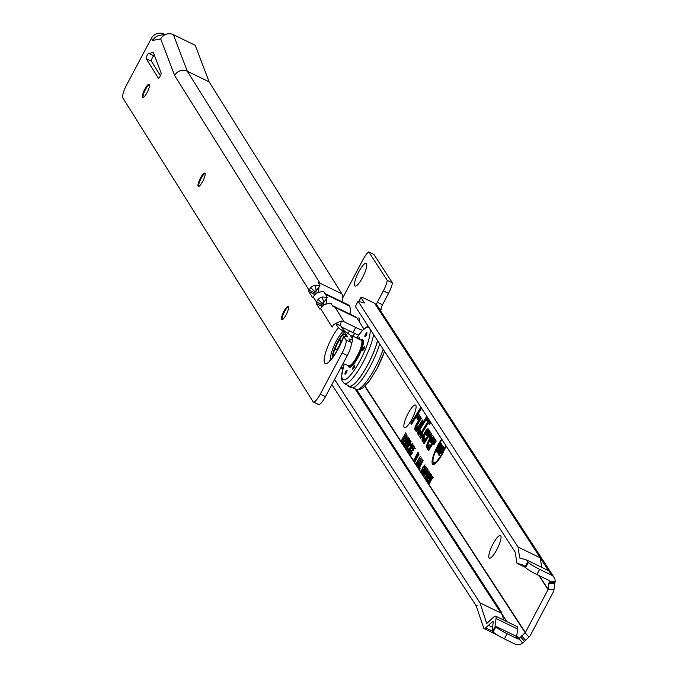 <?xml version="1.0" encoding="UTF-8"?>
<svg xmlns="http://www.w3.org/2000/svg" width="678" height="678" viewBox="0 0 678 678"><rect width="100%" height="100%" fill="white"/><g stroke="black" fill="none" stroke-linecap="round" stroke-linejoin="round"><path stroke-width="1.02" d="M442.005 439.641A14.772 3.509 -64 0 0 437.971 446.073A14.772 3.509 -64 0 0 433.513 462.625A14.772 3.509 -64 0 0 442.387 452.862A14.772 3.509 -64 0 0 445.726 445.353M433.513 462.625L434.632 463.608A15.17 3.602 -64 0 0 435.039 463.811M441.675 439.132A16.679 3.958 -64 0 0 437.683 445.641A16.679 3.958 -64 0 0 433.123 464.54A16.679 3.958 -64 0 0 442.666 453.302A16.679 3.958 -64 0 0 446.056 445.861M433.539 462.642A16.28 3.865 -64 0 0 433.979 464.43M428.149 418.351L427.572 419.292L428.699 421.021L422.08 431.725A3.195 0.754 -64 0 0 421.682 432.42A3.195 0.754 -64 0 0 420.674 435.954L421.148 436.691L421.75 435.725L421.224 434.92A2.017 0.475 116 0 1 422.106 432.25L428.877 421.301L429.988 423.004L430.564 422.063M427.911 417.987L426.555 420.182L427.682 421.911L422.038 431.03A4.738 1.127 -64 0 0 421.445 432.064A4.738 1.127 -64 0 0 419.962 437.302L420.614 438.31L422.758 434.835L422.148 432.945L428.343 422.919L429.445 424.623L430.801 422.428M420.131 432.734L418.996 431.496A2.017 0.475 116 0 1 419.631 429.276A2.017 0.475 116 0 1 419.885 428.835L427.242 416.945M420.606 431.979L420.47 431.318M427.055 416.665L419.851 428.301A3.195 0.754 -64 0 0 419.453 429.005A3.195 0.754 -64 0 0 418.453 432.539L419.14 433.589L419.733 432.632M426.818 416.3L419.818 427.615A4.738 1.127 -64 0 0 419.224 428.649A4.738 1.127 -64 0 0 417.733 433.886L418.597 435.208L420.75 431.742L419.86 429.632L427.479 417.309M419.114 433.556A4.339 1.025 -64 0 0 419.216 434.166L417.733 433.886M416.123 427.081A2.017 0.475 116 0 1 416.758 424.86A2.017 0.475 116 0 1 417.012 424.42L420.326 419.063L416.978 423.886A3.195 0.754 -64 0 0 416.58 424.589A3.195 0.754 -64 0 0 415.58 428.123L416.911 430.174L422.097 421.792L417.326 428.928L416.123 427.081L417.606 427.369L417.597 426.903M416.351 424.233A4.738 1.127 -64 0 0 414.86 429.471L416.377 431.793L423.114 420.902L422.453 419.894L417.86 427.31L416.843 425.733L421.335 418.173L420.682 417.165L416.945 423.199A4.738 1.127 -64 0 0 416.351 424.233M416.241 429.14A4.339 1.025 -64 0 0 416.343 429.75L417.004 430.776M496.796 549.722A12.577 2.983 116 0 1 490.236 558.121A12.577 2.983 116 0 1 493.042 543.942A12.577 2.983 116 0 1 500.915 536.179A12.577 2.983 116 0 1 496.796 549.722M411.868 419.224A12.577 2.983 116 0 1 405.3 427.623A12.577 2.983 116 0 1 408.105 413.453A12.577 2.983 116 0 1 415.987 405.69A12.577 2.983 116 0 1 411.868 419.224M354.611 333.398A12.577 2.983 116 0 1 353.085 335.907M348.458 333.339A12.577 2.983 116 0 1 349.399 330.881M362.51 277.599A12.577 2.983 116 0 1 355.942 285.997A12.577 2.983 116 0 1 358.747 271.819A12.577 2.983 116 0 1 366.629 264.064A12.577 2.983 116 0 1 362.51 277.599M421.928 473.558L423.428 469.396L425.962 466.337L424.479 470.854L422.157 473.914L420.928 472.024L422.53 467.769L424.97 464.82L423.758 467.888L424.233 466.015L424.818 466.176M424.996 478.27L426.496 474.1L429.021 471.049L427.547 475.566L425.225 478.617L422.004 473.812M517.814 638.913L516.051 636.201L495.042 625.972L495.847 626.845A11.84 1.619 27.9 0 0 507.144 633.727L517.814 638.913A0.89 0.856 146.9 0 0 518.789 638.778L525.162 632.76A0.89 0.856 146.9 0 0 525.374 632.498L548.07 589.623A0.89 0.856 146.9 0 0 548.171 589.309L549.282 581.19A0.89 0.856 146.9 0 0 548.824 580.351L536.866 574.529A11.84 1.619 -152.1 0 1 525.56 567.647L523.73 565.198L516.975 563.282L525.111 567.249M376.358 304.43A4.441 1.051 116 0 1 377.332 302.252L383.367 290.854A11.84 2.805 -64 0 0 387.257 280.378L368.739 251.919A11.84 2.805 -64 0 0 363.018 259.589L342.721 297.93M401.012 441.42L405.537 432.886L406.41 434.234L405.554 435.852L404.936 434.903L403.986 436.691L404.52 437.505L403.656 439.132L403.13 438.319L401.274 441.827L364.984 386.07M401.969 442.887L406.486 434.344L407.046 435.208L406.164 438.446L404.681 440.412L403.105 444.632L404.147 440.064L402.224 443.285L401.274 441.827M408.249 438.869L407.69 438.759L406.631 440.217L406.469 439.624L408.495 437.251L407.537 440.446L404.647 444.251L405.13 444.997L404.325 446.514L403.486 445.217L407.648 438.734L408.258 438.844M404.613 446.955L406.58 442.336L409.343 438.547L407.419 443.624L404.927 447.438L404.325 446.514M407.419 448.166L406.308 447.192L407.919 444.175L407.325 444.743L407.19 444.166L409.809 439.641L410.47 440.649L409.605 442.268L409.173 441.598L408.58 442.615L407.614 446.217L405.791 448.76L405.452 448.251L406.639 445.158L406.308 447.192L406.792 447.616M408.495 444.285L407.325 444.743M410.843 442.853L410.283 442.742L409.224 444.2L409.063 443.607L411.088 441.234L410.131 444.429L407.241 448.234L407.715 448.98L406.919 450.497L406.071 449.2L410.241 442.717L410.851 442.827M409.783 451.607L408.673 450.633L409.427 449.946L410.673 445.166L412.461 443.344L411.343 447.107L411.605 444.971L410.648 446.209L409.698 450.319L408.122 452.345L407.698 451.701L409.054 448.107L408.673 450.633L409.826 451.658M413.088 445.251L411.605 444.971L412.978 445.175M413.368 446.81L412.733 446.692L410.961 448.963L409.749 452.285L411.105 450.675L411.165 451.446L409.198 453.997L408.8 453.396L410.699 448.565L413.597 445.073L412.071 448.811L412.639 446.624L414.097 446.895M414.495 448.548L413.86 448.429L412.088 450.692L410.876 454.014L412.241 452.404L412.292 453.184L410.326 455.726L409.927 455.124L411.826 450.294L414.724 446.81L413.199 450.548L413.766 448.361L415.233 448.633M413.521 460.633L417.936 452.294L418.385 452.98L416.411 457.167L418.657 453.404L419.106 454.082L414.682 462.43L414.36 461.93L415.945 458.938L414.258 461.769L413.944 461.286L415.394 458.209L413.843 461.133L410.326 455.726M415.69 463.981L420.394 456.269L415.919 464.32L414.682 462.43M416.326 464.955L417.631 461.879L417.462 463.633L421.14 457.608L416.648 465.439L415.919 464.32M417.233 463.854L417.817 463.854M417.063 466.083L418.368 463.006L418.199 464.761L421.877 458.735L417.377 466.574L416.648 465.439M417.97 464.981L418.555 464.989M417.801 467.218L419.106 464.142L418.936 465.896L422.614 459.862L418.114 467.701L417.377 466.574M418.69 466.1L419.292 466.117M418.538 468.345L419.835 465.269L419.674 467.023L423.097 460.608L418.851 468.837L418.114 467.701M419.826 467.583L419.436 467.235L420.029 467.244M424.801 466.21L424.301 466.074L422.733 468.074L421.665 471.015L422.165 471.396M422.835 471.88L421.665 471.015L422.835 469.659L421.004 472.278M422.826 474.914L426.487 467.312L424.233 473.295L427.496 468.854L423.631 476.151L425.691 471.574L423.03 475.236L425.199 470.422L422.826 474.914M423.945 476.642L427.615 469.032L428.132 470.1L427.25 472.481L425.403 473.888L423.945 476.642M425.886 479.626L429.555 472.015L427.657 477.736L430.377 473.278L426.513 480.583L428.403 474.871L425.886 479.626M427.454 482.024L426.657 480.812L430.522 473.507L431.301 474.702L430.632 475.956L430.055 475.075L429.174 476.744L429.716 477.583L429.055 478.846L428.504 478.007L427.521 479.855L428.115 480.77L427.454 482.024M427.75 482.49L431.42 474.888L429.521 480.6L432.242 476.142L428.377 483.448L430.267 477.736L427.75 482.49M428.971 484.355L432.318 476.261L433.149 477.541L432.488 478.804L432.166 478.312L428.971 484.355M426.42 435.759L430.047 431.555L428.403 429.03A6.687 1.585 -64 0 0 428.318 428.928A6.687 1.585 -64 0 0 424.182 433.573A6.687 1.585 -64 0 0 422.199 440.742L424.14 443.717L428.555 436.581L429.606 437.649L431.75 434.174L430.759 432.649A4.738 1.127 -64 0 0 430.7 432.581A4.738 1.127 -64 0 0 428.445 434.674L425.623 439.234L424.174 437.013A2.424 0.576 116 0 1 424.826 434.556A2.424 0.576 116 0 1 426.326 432.691A2.424 0.576 116 0 1 426.428 432.759L426.699 433.183L425.589 434.479L426.42 435.759M430.886 442.615L434.513 438.412L432.869 435.895A6.687 1.585 -64 0 0 432.784 435.793A6.687 1.585 -64 0 0 428.649 440.437A6.687 1.585 -64 0 0 426.665 447.607L428.606 450.582L433.022 443.446L434.073 444.505L436.217 441.039L435.225 439.514A4.738 1.127 -64 0 0 435.166 439.446A4.738 1.127 -64 0 0 432.911 441.539L430.089 446.099L428.64 443.878A2.424 0.576 116 0 1 429.293 441.412A2.424 0.576 116 0 1 430.793 439.556A2.424 0.576 116 0 1 430.894 439.624L431.166 440.047L430.055 441.344L430.886 442.615M420.911 407.232A8.526 2.026 -64 0 0 419.911 408.724L410.876 423.335L411.529 424.352L416.123 416.928L418.097 419.962L420.241 416.487L418.267 413.461L420.021 410.639A4.263 1.009 116 0 1 421.86 408.69M363.747 328.813A12.577 2.983 116 0 1 364.383 328.389M357.289 318.49A12.577 2.983 116 0 1 359.357 318.694A12.577 2.983 116 0 1 359.281 321.677M476.702 606.615L331.839 384.629M377.129 305.761L374.544 303.176A4.441 0.61 -152.1 0 1 372.747 302.388L365.247 298.744A5.924 0.814 27.9 0 0 360.899 297.328A5.924 0.814 27.9 0 0 360.967 297.583L364.467 302.981L358.077 301.278L355.331 306.464L515.161 552.036L516.975 563.282M358.077 301.278L517.984 546.976L519.763 558.011L526.391 559.892L527.73 561.952L524.984 567.13M517.984 546.976L540.197 557.791L541.739 567.367M526.391 559.892L548.595 570.707L540.197 557.791M527.73 561.952L528.306 562.469A11.84 1.619 27.9 0 0 539.612 569.342L551.57 575.173A6.805 6.551 146.9 0 1 554.121 577.419L376.858 305.066M495.271 626.328L492.525 631.506L493.101 632.023A11.84 1.619 -152.1 0 0 504.407 638.905L515.068 644.1A6.805 6.551 146.9 0 0 522.56 643.058L517.026 636.066A0.89 0.856 -33.1 0 1 516.144 636.235L516.051 636.201M517.67 629.057L496.059 618.539A10.356 2.458 -64 0 0 495.618 616.141L517.238 626.667A10.356 2.458 116 0 1 517.67 629.057L516.661 636.252M355.026 388.799L501.008 613.09L501.983 612.954A0.89 0.856 -33.1 0 1 501.008 613.09L479.999 602.861L334.593 379.451M501.525 613.344L506.932 621.65M486.889 623.268L486.584 623.124A2.958 0.703 -64 0 0 486.694 623.277A2.958 0.703 -64 0 0 487.219 623.048L493.804 616.946A10.356 2.458 -64 0 1 495.618 616.141M492.525 631.506L492.075 630.82L493.22 622.489A4.441 1.051 -64 0 0 493.033 621.463A4.441 1.051 -64 0 0 492.253 621.811L488.482 625.302L492.559 627.286L488.482 625.294L485.66 627.913L492.279 631.133M497.432 635.083L484.109 628.599A8.882 2.11 -64 0 1 483.761 628.15L476.592 607.022L477.058 605.386L476.151 606.344M484.109 628.599A8.882 2.11 -64 0 0 485.66 627.913M496.059 618.539L495.042 625.972M486.584 623.124L479.999 602.861M520.738 637.1L524.509 641.38L528.925 637.04A6.805 6.551 146.9 0 0 530.543 635.015L553.24 592.14A6.805 6.551 146.9 0 0 553.994 589.699L554.884 582.639M368.739 251.919L373.909 254.436L392.426 282.896A11.84 2.805 116 0 1 388.536 293.371L382.502 304.769A4.441 1.051 -64 0 0 381.104 309.668L379.273 308.778M380.544 310.727L381.104 309.668M524.509 641.38L522.56 643.058M548.705 580.292L549.282 581.19L555.104 581.58L554.994 582.648L549.172 582.249M392.426 282.896L387.257 280.378M555.104 581.58A6.805 6.551 146.9 0 0 554.121 577.419M503.796 620.124L501.669 613.556M411.978 423.623L410.876 423.335M416.123 416.928L417.555 417.139L418.724 418.936M420.097 416.724L418.953 414.512M421.182 407.648A6.983 1.661 -64 0 0 419.953 409.419L411.885 422.453L416.656 415.309L418.631 418.343L419.224 417.377L417.258 414.351L419.979 409.944A5.805 1.373 116 0 1 421.419 408.003M418.809 414.75L417.258 414.351M417.953 427.911L417.606 427.369M420.894 418.894L420.14 418.784M422.674 421.623L421.919 421.513M431.589 441.802L430.055 441.344M431.725 440.208L431.166 440.047M435.835 440.446A4.339 1.025 -64 0 0 435.259 440.929M427.996 447.2A6.297 1.492 -64 0 0 428.14 447.887L429.233 449.565M433.411 436.725A6.297 1.492 -64 0 0 432.691 437.234M430.183 446.7L429.403 445.505A3.568 0.848 116 0 1 429.327 444.929M431.725 439.725A3.568 0.848 116 0 1 432.242 439.251M436.073 441.276L435.988 441.141A3.593 0.856 -64 0 0 435.844 441.039A3.593 0.856 -64 0 0 435.632 441.073M434.361 443.446L434.717 442.988M434.344 438.615L433.632 437.522A5.551 1.314 -64 0 0 433.403 437.361A5.551 1.314 -64 0 0 433.089 437.42M431.488 441.107L433.301 439.005L432.157 437.242A5.153 1.22 -64 0 0 431.945 437.09A5.153 1.22 -64 0 0 428.759 441.039A5.153 1.22 -64 0 0 427.377 446.26L429.14 448.963L432.979 442.759A2.017 0.475 116 0 1 433.937 441.87A2.017 0.475 116 0 1 433.962 441.895L434.606 442.887L435.208 441.929L434.513 440.861A3.195 0.754 -64 0 0 434.386 440.768A3.195 0.754 -64 0 0 432.954 442.225L429.555 447.717L427.928 445.226A3.966 0.941 116 0 1 429.106 440.971A3.966 0.941 116 0 1 431.555 438.217A3.966 0.941 116 0 1 431.606 438.276L432.378 439.454L431.259 440.751L431.886 441.463M433.861 439.166L433.301 439.005M427.123 434.937L425.589 434.479M427.259 433.352L426.699 433.183M431.369 433.581A4.339 1.025 -64 0 0 430.793 434.073M430.174 436.649L428.767 436.369M423.53 440.344A6.297 1.492 -64 0 0 423.674 441.022L424.767 442.7M428.945 429.869A6.297 1.492 -64 0 0 428.225 430.369M425.716 439.836L424.937 438.641A3.568 0.848 116 0 1 424.86 438.064M427.259 432.869A3.568 0.848 116 0 1 427.776 432.386M431.606 434.412L431.522 434.284A3.593 0.856 -64 0 0 431.377 434.183A3.593 0.856 -64 0 0 431.166 434.217M429.894 436.581L430.25 436.124M429.877 431.75L429.166 430.657A5.551 1.314 -64 0 0 428.937 430.505A5.551 1.314 -64 0 0 428.623 430.555M427.021 434.242L428.835 432.14L427.691 430.377A5.153 1.22 -64 0 0 427.479 430.233A5.153 1.22 -64 0 0 424.292 434.174A5.153 1.22 -64 0 0 422.911 439.395L424.674 442.098L428.513 435.895A2.017 0.475 116 0 1 429.471 435.005A2.017 0.475 116 0 1 429.496 435.039L430.14 436.03L430.742 435.064L430.047 433.996A3.195 0.754 -64 0 0 429.92 433.912A3.195 0.754 -64 0 0 428.488 435.361L425.089 440.853L423.462 438.361A3.966 0.941 116 0 1 424.64 434.106A3.966 0.941 116 0 1 427.089 431.352A3.966 0.941 116 0 1 427.14 431.411L427.911 432.598L426.793 433.886L427.42 434.598M429.394 432.31L428.835 432.14M428.343 422.919L430.081 423.597M428.259 420.343L428.555 421.258M428.115 420.58L426.555 420.182M438.208 454.124L439.124 449.624L439.573 450.048L439.022 451.946L439.615 451.531L440.683 446.895L442.531 445.217L441.522 449.039L441.107 447.37L439.997 452.099L437.954 453.929L438.539 454.04M440.132 452.921L439.022 451.946L440.141 451.819M442.963 447.497L441.225 447.2M439.073 455.463L438.7 454.887L443.192 446.404L444.217 447.98L443.158 449.972L442.514 448.972L441.878 450.175L442.437 451.04L441.386 453.031L440.819 452.167L439.073 455.463M436.522 451.531L436.149 450.963L440.632 442.48L440.997 443.031L439.2 447.938L441.437 443.709L441.81 444.285L437.318 452.768L436.954 452.201L438.717 447.387L436.522 451.531M436.149 450.963L436.751 451.107M438.717 447.387L439.505 447.09M436.954 452.201L437.547 452.336M439.2 447.938L439.471 448.709M438.7 454.887L439.302 455.031M440.819 452.167L441.768 452.294M442.514 448.972L443.607 449.124M443.497 449.107L444.149 447.878M439.369 453.133L439.564 452.438M441.081 448.624L441.675 448.751M442.209 447.294L442.471 446.87M440.683 446.895L441.234 447.192M439.861 448.929L441.327 449.353M439.785 450.921L441.268 451.26M403.13 438.319L404.029 438.437M404.936 434.903L405.978 435.047M405.461 445.887L408.512 440.047L409.063 440.149L408.537 440.064L406.842 442.726L405.461 445.887L405.902 446.277L405.478 445.904M409.173 441.598L409.91 441.709M407.19 444.166L407.656 444.302M403.427 445.327L404.961 445.7M405.342 439.785L405.681 439.149M404.029 439.886L405.139 440.03M404.147 440.064L405.622 440.353M406.342 439.734L405.156 438.674L405.902 438.056L405.885 436.369L404.885 438.259L406.266 439.649M405.885 436.369L407.003 436.522M406.198 436.844L407.673 437.124M406.02 449.311L407.554 449.684M415.394 458.209L416.419 457.218M415.945 458.938L417.029 458.006M416.411 457.167L416.597 458.379M418.69 467.735L420.14 468.235M417.953 466.608L419.402 467.108M417.224 465.472L418.673 465.972M416.487 464.345L417.936 464.845M525.374 632.498L425.064 478.524M428.894 472.456L428.36 472.303L426.691 474.422L425.733 477.261L427.352 475.236L428.293 472.244L429.691 472.642M425.835 467.744L425.292 467.6L423.623 469.71L422.665 472.558L424.292 470.524L425.225 467.54L426.632 467.93M432.166 478.312L432.674 478.439M431.649 477.515L432.945 477.931M431.971 478.007L432.767 478.261M426.657 480.812L427.886 481.202M428.504 478.007L429.377 478.219M430.055 475.075L430.979 475.303M425.403 473.888L426.208 474.083M426.284 472.956L427.03 472.219L427.148 470.6L426.072 472.625L426.767 473.329L426.386 473.032M427.148 470.6L427.988 470.803M425.199 470.422L425.623 470.201M425.691 471.574L426.157 471.38M143.092 97.573A7.399 1.754 116 0 1 143.058 97.479A7.399 1.754 116 0 1 145.499 89.479A7.399 1.754 116 0 1 149.338 84.581A7.399 1.754 116 0 1 149.431 84.547M198.722 186.433A7.399 1.754 116 0 1 198.688 186.34A7.399 1.754 116 0 1 201.129 178.339A7.399 1.754 116 0 1 204.976 173.432A7.399 1.754 116 0 1 205.07 173.407M282.175 319.719A7.399 1.754 116 0 1 282.141 319.626A7.399 1.754 116 0 1 284.582 311.626A7.399 1.754 116 0 1 288.43 306.719A7.399 1.754 116 0 1 288.523 306.693M349.84 340.398A22.001 5.221 -64 0 0 350.17 339.449L348.924 338.941L351.077 342.373A11.84 2.805 116 0 1 347.314 355.501L325.457 396.638A11.84 2.805 116 0 1 318.541 404.512A11.84 2.805 116 0 1 318.219 404.215M332.432 326.669A9.475 9.102 147.9 0 0 332.169 327.127L333.449 324.745A4.441 1.051 -64 0 0 333.559 324.855A4.441 1.051 -64 0 0 335.212 323.465L340.661 325.754L343.509 330.279L349.95 334.839L352.806 339.39L350.17 339.449M347.619 336.915A16.06 3.814 -64 0 0 347.628 336.873L344.534 332.127A16.348 3.882 -64 0 0 336.424 344.348A16.348 3.882 -64 0 0 332.127 357.976M347.517 336.89L343.754 336.415L345.907 339.856A11.84 2.805 116 0 1 342.144 352.984L347.314 355.501M144.846 89.165A7.399 1.754 -64 0 0 142.694 97.556A7.399 1.754 -64 0 0 147.024 92.64A7.399 1.754 -64 0 0 149.177 84.25A7.399 1.754 -64 0 0 144.846 89.165M200.485 178.026A7.399 1.754 -64 0 0 198.332 186.416A7.399 1.754 -64 0 0 202.663 181.492A7.399 1.754 -64 0 0 204.815 173.11A7.399 1.754 -64 0 0 200.485 178.026M283.938 311.312A7.399 1.754 -64 0 0 281.785 319.702A7.399 1.754 -64 0 0 286.116 314.778A7.399 1.754 -64 0 0 288.269 306.397A7.399 1.754 -64 0 0 283.938 311.312M160.169 76.216A2.958 0.703 -64 0 0 161.135 72.987L153.686 53.409A14.797 3.509 -64 0 0 153.16 52.757A14.797 3.509 -64 0 0 152.508 52.698L148.728 53.409A2.958 0.703 -64 0 0 146.914 55.808A2.958 0.703 -64 0 0 146.185 58.664L158.355 78.106A2.958 0.703 -64 0 0 158.44 78.182A2.958 0.703 -64 0 0 160.169 76.216M335.491 323.236L338.322 327.745L344.534 332.127M154.592 55.791L153.898 55.927A2.958 0.703 -64 0 0 152.084 58.325A2.958 0.703 -64 0 0 151.363 61.19L160.432 75.682M173.373 34.663L187.289 71.232A9.475 9.102 -32.1 0 0 174.619 75.487L160.703 38.909A9.475 9.102 -32.1 0 1 173.373 34.663L195.222 45.299L209.129 81.868L187.289 71.232L319.999 283.201L341.848 293.837L209.129 81.868M342.407 302.007A38.485 9.128 -64 0 0 341.848 293.837M325.55 294.642L327.423 295.142L325.44 294.464L324.813 293.455L348.356 304.905A38.485 9.128 116 0 1 349.348 305.82L349.306 305.939M350.018 314.151A38.485 9.128 -64 0 0 349.484 306.032L325.694 294.447A38.485 9.128 -64 0 1 326.211 295.693L327.288 297.413L322.245 296.989A9.475 9.102 147.9 0 0 318.109 299.405L316.406 301.947A2.958 0.703 -64 0 0 316.228 303.464L319.702 309.015A2.958 0.703 -64 0 0 319.787 309.092A2.958 0.703 -64 0 0 320.558 308.583L322.457 306.346A9.475 9.102 -32.1 0 1 326.593 303.939L330.898 303.185L332.415 305.6A38.485 9.128 116 0 1 333.203 306.431L335.135 307.371A9.475 9.102 147.9 0 0 333.076 306.659L332.415 305.6M332.398 305.575L355.967 317.05A38.485 9.128 116 0 1 356.984 318.007L363.815 328.923M318.601 283.54A38.485 9.128 -64 0 0 318.067 282.251L319.897 285.608L314.855 285.192A9.475 9.102 147.9 0 0 310.719 287.599L309.015 290.142A2.958 0.703 -64 0 0 308.837 291.659L312.321 297.21A2.958 0.703 -64 0 0 312.397 297.286A2.958 0.703 -64 0 0 313.177 296.778L315.067 294.54A9.475 9.102 -32.1 0 1 319.202 292.133L323.516 291.379L324.813 293.455A38.485 9.128 116 0 1 325.567 294.235L349.348 305.82M319.897 285.608L316.321 290.709A3.551 3.415 147.9 0 0 314.77 291.616L314.185 292.659A2.958 0.703 -64 0 0 314.007 294.176L314.558 295.057M327.288 297.413L323.711 302.507A3.551 3.415 147.9 0 0 322.152 303.413L321.575 304.464A2.958 0.703 -64 0 0 321.397 305.981L321.948 306.854M326.211 295.693L325.694 294.447M334.813 323.999A9.475 9.102 147.9 0 0 333.856 324.847M362.561 330.203A11.84 1.687 -152 0 1 355.704 327.44L344.195 321.838A9.475 9.102 147.9 0 0 341.254 320.974L335.051 323.694M323.711 302.507L322.245 296.989M167.525 33.9L159.491 35.417A9.475 9.102 147.9 0 0 152.669 40.426L160.703 38.909M164.72 34.425L164.034 34.095A9.475 9.102 147.9 0 0 151.363 38.341L126.65 84.86A11.84 2.805 -64 0 0 122.896 97.988L313.05 401.698A11.84 2.805 -64 0 0 313.363 401.995A11.84 2.805 -64 0 0 320.287 394.121L342.144 352.984M316.321 290.709L314.855 285.192M358.67 335.034A11.84 1.687 -152 0 1 352.95 332.618L341.458 327.025M330.661 360.23L329.61 360.501C334.271 356.374 338.949 348.221 343.653 336.051L343.754 336.415A22.493 5.339 116 0 1 333.169 357.069A22.493 5.339 116 0 1 324.643 362.933A22.493 5.339 116 0 1 327.313 347.721A22.493 5.339 116 0 1 338.322 327.745M351.221 345.06L352.806 339.39M321.575 304.464L316.406 301.947L313.177 296.778M314.185 292.659L309.015 290.142L174.619 75.487M322.152 303.413L318.109 299.405M340.509 325.677L341.254 320.974M314.77 291.616L310.719 287.599M325.982 304.134A38.485 9.128 -64 0 0 326.542 298.43M318.067 282.251L319.999 283.201M318.287 292.447A38.485 9.128 -64 0 0 318.931 286.955M315.855 293.845A32.561 7.729 -64 0 0 316.05 290.794M323.533 305.431A32.561 7.729 -64 0 0 323.643 302.532M346.331 372.714A2.22 0.525 116 0 1 345.034 374.188A2.22 0.525 116 0 1 345.678 371.671A2.22 0.525 116 0 1 346.975 370.196A2.22 0.525 116 0 1 346.331 372.714M354.043 367.696A2.22 0.525 116 0 1 352.746 369.171A2.22 0.525 116 0 1 353.391 366.654A2.22 0.525 116 0 1 354.687 365.179A2.22 0.525 116 0 1 354.043 367.696M364.01 348.933A2.22 0.525 116 0 1 362.705 350.407A2.22 0.525 116 0 1 363.357 347.89A2.22 0.525 116 0 1 364.654 346.416A2.22 0.525 116 0 1 364.01 348.933M366.264 335.195A2.22 0.525 116 0 1 364.959 336.669A2.22 0.525 116 0 1 365.611 334.152A2.22 0.525 116 0 1 366.908 332.678A2.22 0.525 116 0 1 366.264 335.195M377.536 340.585A32.417 7.687 116 0 1 367.84 364.501A32.417 7.687 116 0 1 348.797 385.994L344.263 383.468A32.137 7.628 116 0 0 363.137 362.162A32.137 7.628 116 0 0 373.62 334.559M358.459 338.271A2.22 0.525 116 0 1 359.196 337.703A2.22 0.525 116 0 1 359.179 338.712M365.128 336.661A2.22 0.525 116 0 1 365.866 334.279A2.22 0.525 116 0 1 367.001 332.822M358.704 338.415A2.22 0.525 116 0 1 359.289 337.839M345.195 374.18A2.22 0.525 116 0 1 345.933 371.798A2.22 0.525 116 0 1 347.068 370.332M352.907 369.154A2.22 0.525 116 0 1 353.645 366.781A2.22 0.525 116 0 1 354.78 365.315M362.874 350.399A2.22 0.525 116 0 1 363.611 348.017A2.22 0.525 116 0 1 364.747 346.56M377.638 340.737A32.858 7.797 116 0 1 367.9 364.603A32.858 7.797 116 0 1 348.695 386.435L351.28 387.697A32.858 7.797 -64 0 0 370.485 365.857A32.858 7.797 -64 0 0 379.688 343.89M348.695 386.435A32.858 7.797 116 0 1 347.678 385.367M350.467 335.669A14.213 3.373 116 0 1 351.484 335.466L361.374 340.288A14.213 3.373 116 0 1 357.086 356.297A14.213 3.373 116 0 1 348.95 365.798L343.026 363.577M351.484 335.466A14.213 3.373 116 0 1 352.28 338.559M346.314 336.424A12.433 2.949 -64 0 0 345.704 334.61A12.433 2.949 -64 0 0 345.263 334.542M345.534 336.152A12.433 2.949 -64 0 0 344.933 334.229A12.433 2.949 -64 0 0 340.246 338.22A44.401 44.401 0 0 0 334.288 350.441A12.433 2.949 -64 0 0 333.601 356.035M339.025 346.068A5.441 1.288 116 0 1 336.288 349.645A5.441 1.288 116 0 1 335.703 349.551A5.441 1.288 116 0 1 337.432 343.517A5.441 1.288 116 0 1 340.754 340.034A5.441 1.288 116 0 1 340.848 340.28A5.441 1.288 116 0 1 339.025 346.068M421.106 437.522L419.962 437.302M420.479 431.784L418.996 431.496M416.343 429.75L414.86 429.471M343.339 327.94A22.467 5.331 116 0 1 342.839 329.228M342.865 329.254A22.493 5.339 -64 0 0 343.373 327.949M538.891 575.512L548.07 589.623M403.486 445.217L403.105 444.632M405.452 448.251L404.927 447.438M406.071 449.2L405.791 448.76M407.698 451.701L406.919 450.497M408.8 453.396L408.122 452.345M409.927 455.124L409.198 453.997M420.928 472.024L418.851 468.837M402.808 444.183L402.224 443.285M374.544 303.176L551.57 575.173M528.925 637.04L525.162 632.76L364.756 386.299M501.983 612.954L356.492 389.409M342.754 368.315L341.517 366.408M342.458 369.493L341.042 367.315M493.101 632.023L495.847 626.845M504.407 638.905L507.144 633.727M528.306 562.469L525.56 567.647M360.967 297.583L358.891 301.498M539.612 569.342L536.866 574.529M525.408 640.074L521.636 635.795M554.621 583.741L548.799 583.351M539.341 575.732L548.171 589.309L553.994 589.699M382.502 304.769L377.332 302.252M388.536 293.371L383.367 290.854M492.253 621.811L493.237 622.285M432.039 439.844L430.894 439.624M428.14 447.887L426.665 447.607M429.403 445.505L427.928 445.226M435.988 441.141L434.513 440.861M433.971 443.37L432.979 442.759M433.632 437.522L432.157 437.242M427.572 432.979L426.428 432.759M430.216 436.657L428.784 436.386M423.674 441.022L422.199 440.742M424.937 438.641L423.462 438.361M431.522 434.284L430.047 433.996M429.505 436.505L428.513 435.895M429.166 430.657L427.691 430.377M422.555 435.174L421.224 434.92M439.742 450.268L441.234 450.59M405.597 442.242L406.088 442.615M408.19 446.226L408.681 446.607M409.749 448.319L411.232 448.641M427.36 470.922L427.894 471.074M316.033 291.871A29.179 6.924 -64 0 0 315.473 291.074M343.102 331.313A16.806 3.992 -64 0 0 333.966 345.933A16.806 3.992 -64 0 0 330.805 359.459M151.363 61.19L146.185 58.664M153.898 55.927L148.728 53.409M320.558 308.583L332.169 327.127M356.984 318.007L335.135 307.371L344.195 321.838M151.363 38.341L152.669 40.426M345.907 339.856L351.077 342.373M335.508 323.253L340.678 325.771M355.704 327.44L352.95 332.618M321.397 305.981L316.228 303.464M314.007 294.176L308.837 291.659M320.287 394.121L325.457 396.638M344.78 332.322A16.06 3.814 -64 0 0 338.424 341.068M335.407 347.246A16.06 3.814 -64 0 0 332.457 357.56M322.092 303.481L323.626 304.227M153.609 53.231L152.508 52.698M361.399 339.763A15.391 3.653 116 0 1 358.23 357.043A15.391 3.653 116 0 1 348.551 366.145M360.908 339.924A14.797 3.509 116 0 1 361.933 339.873A14.797 3.509 116 0 1 357.628 356.653A14.797 3.509 116 0 1 348.975 366.493A14.797 3.509 116 0 1 348.382 365.654M348.416 365.662A14.501 3.441 -64 0 0 357.323 356.459A14.501 3.441 -64 0 0 360.942 339.949M383.172 349.238A32.137 7.628 116 0 1 375.044 367.959A32.137 7.628 116 0 1 356.34 389.358L352.738 387.833M384.502 351.28A29.179 6.924 116 0 1 377.061 368.459M357.086 337.517A29.179 6.924 116 0 1 368.874 327.271M369.917 328.881A29.179 6.924 116 0 1 360.255 360.281A29.179 6.924 116 0 1 344.619 379.765A29.179 6.924 116 0 1 344.127 364.128M360.899 297.328L358.721 301.456M430.793 439.556L432.081 439.793M434.386 440.768L435.844 441.039M431.945 437.09L433.403 437.361M426.326 432.691L427.615 432.928M429.92 433.912L431.377 434.183M427.479 430.233L428.937 430.505M442.844 447.412L441.386 447.141M440.175 452.98L439.064 451.997M408.503 444.26L407.885 444.149M318.541 404.512L313.363 401.995M321.558 304.524L323.491 305.464M361.933 339.873L360.832 339.864M384.579 351.399L377.087 368.586L369.349 381.002L363.213 387.63L359.772 389.503L356.34 389.358M367.985 325.906L361.899 330.94L356.984 337.466M344.026 364.078L341.381 377.01L342.034 380.866L344.263 383.468M348.28 365.628L348.975 366.493M344.933 334.229L345.704 334.61"/></g></svg>
